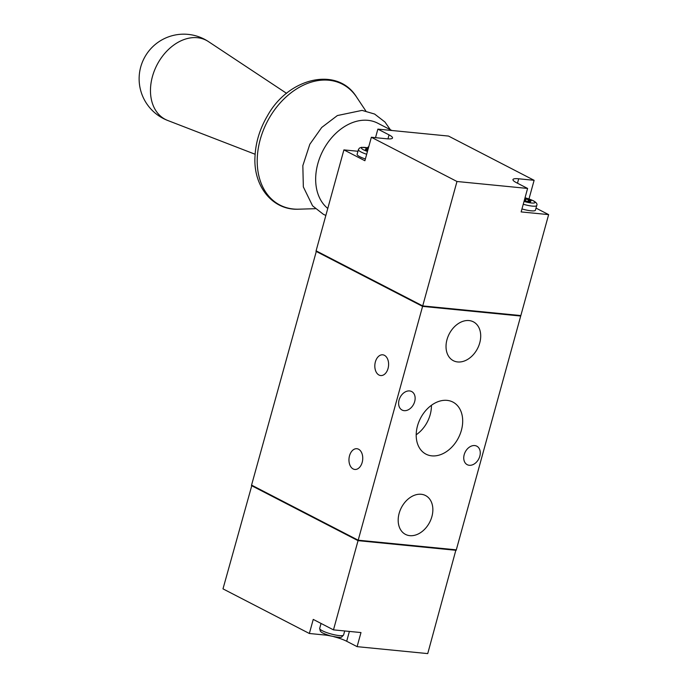 <?xml version="1.0" encoding="UTF-8"?>
<svg xmlns="http://www.w3.org/2000/svg" width="688" height="688" viewBox="0 0 688 688"><rect width="100%" height="100%" fill="white"/><g stroke="black" fill="none" stroke-linecap="round" stroke-linejoin="round"><path stroke-width="1.03" d="M409.592 390.939A10.415 7.585 117.3 0 0 399.53 398.653A10.415 7.585 117.3 0 0 402.093 410.057A10.415 7.585 117.3 0 0 413.617 404.277A10.415 7.585 117.3 0 0 411.665 391.541A10.415 7.585 117.3 0 0 409.592 390.939M474.729 445.566A10.415 7.585 117.3 0 0 464.658 453.28A10.415 7.585 117.3 0 0 467.229 464.684A10.415 7.585 117.3 0 0 478.753 458.905A10.415 7.585 117.3 0 0 476.793 446.168A10.415 7.585 117.3 0 0 474.729 445.566M367.917 149.76L365.345 149.502L367.659 150.698M368.183 148.771L365.904 148.548L367.96 149.606M524.351 200.26L527.55 201.593L530.525 201.885L528.109 200.629L531.084 200.922L528.668 199.675L524.729 198.884M365.38 158.962A12.401 2.365 -164.6 0 1 359.781 156.692A12.401 2.365 -164.6 0 1 357.115 154.318L358.414 149.623A12.401 2.365 15.4 0 0 366.67 154.267M357.958 151.274L343.905 149.889L316.102 250.828L422.707 305.911L520.842 315.568L548.646 214.622L521.134 211.921L527.601 188.443L456.978 181.494L371.357 137.265L386.785 138.778A16.125 3.079 -164.6 0 0 392.513 137.987A16.125 3.079 -164.6 0 0 389.055 134.891L377.875 129.12L448.507 136.069L534.12 180.308L518.692 178.785A16.125 3.079 -164.6 0 0 512.964 179.577A16.125 3.079 -164.6 0 0 516.43 182.673L527.601 188.443M371.357 137.265L364.889 160.734L343.905 149.889M375.519 137.669L377.875 129.12M523.25 204.241A12.401 2.365 15.4 0 0 536.726 205.506L535.427 210.201A12.401 2.365 -164.6 0 1 521.96 208.937M536.012 208.094L548.646 214.622M528.986 198.935L534.12 180.308M456.978 181.494L422.707 305.911M315.973 251.301L422.578 306.384L520.713 316.033L456.307 549.841L358.173 540.192L251.567 485.109L316.325 251.335M520.489 315.534L422.613 306.323L316.42 251M447.088 400.373A29.309 21.345 117.3 0 0 418.958 421.624A29.309 21.345 117.3 0 0 425.365 453.813A29.309 21.345 117.3 0 0 458.406 437.912A29.309 21.345 117.3 0 0 452.257 401.758A29.309 21.345 117.3 0 0 447.088 400.373M416.197 434.764A27.769 20.227 117.3 0 0 431.419 405.301M469.07 320.565A21.861 15.919 117.3 0 0 448.086 336.415A21.861 15.919 117.3 0 0 452.867 360.426A21.861 15.919 117.3 0 0 477.515 348.567A21.861 15.919 117.3 0 0 472.923 321.606A21.861 15.919 117.3 0 0 469.07 320.565M421.219 494.276A21.861 15.919 117.3 0 0 400.235 510.126A21.861 15.919 117.3 0 0 405.026 534.137A21.861 15.919 117.3 0 0 429.665 522.278A21.861 15.919 117.3 0 0 425.081 495.317A21.861 15.919 117.3 0 0 421.219 494.276M455.955 549.807L358.078 540.596L251.885 485.272M422.578 306.384L358.078 540.596M384.429 355.318A10.415 6.854 -84.4 0 0 382.734 354.81A10.415 6.854 -84.4 0 0 374.891 364.511A10.415 6.854 -84.4 0 0 380.696 375.545A10.415 6.854 -84.4 0 0 388.35 367.168A10.415 6.854 -84.4 0 0 384.429 355.318M358.568 449.221A10.415 6.854 -84.4 0 0 356.874 448.714A10.415 6.854 -84.4 0 0 349.031 458.406A10.415 6.854 -84.4 0 0 354.827 469.448A10.415 6.854 -84.4 0 0 362.49 461.072A10.415 6.854 -84.4 0 0 358.568 449.221M333.869 636.701A16.125 3.079 -164.6 0 1 346.683 641.268L357.106 646.651L360.985 632.564L333.474 629.864L313.238 619.406L309.359 633.493L324.788 635.007A16.125 3.079 -164.6 0 1 330.962 636.022M309.359 633.493L222.989 588.868L251.791 485.616M455.86 550.151L427.73 653.6L357.106 646.651M456.178 550.314L358.044 540.656L251.438 485.582M333.474 629.864L358.044 540.656M140.447 68.035A33.282 24.235 -62.7 0 1 149.924 49.708A44.651 44.651 0 0 1 208.43 41.59A44.522 32.431 -62.7 0 0 156.976 64.964A44.522 32.431 -62.7 0 0 167.683 120.46A44.651 44.651 0 0 1 140.447 68.035M327.772 208.447A49.613 36.129 -62.7 0 1 324.676 147.499A49.613 36.129 -62.7 0 1 377.781 123.212L391.893 130.505M367.358 147.731A49.613 36.129 -62.7 0 1 368.82 146.467M525.391 200.475L525.692 199.382M528.393 200.664L528.668 199.675M527.834 201.618L528.109 200.629M368.407 147.989A9.924 1.892 15.4 0 0 361.449 147.929A9.924 1.892 15.4 0 0 367.452 151.446M524.024 201.438A9.924 1.892 15.4 0 0 533.742 203.037A9.924 1.892 15.4 0 0 532.847 200.595A9.924 1.892 15.4 0 0 525.03 197.8M387.955 138.873L389.055 134.891M517.479 183.214L518.692 178.785M325.054 634.052L324.788 635.007M349.392 631.429L346.683 641.268M298.747 209.186A68.026 49.545 -62.7 0 1 267.15 121.888A68.026 49.545 -62.7 0 1 356.633 97.146C337.653 66.1 288.599 77.409 267.494 115.739C259.883 128.665 255.721 142.167 255.016 156.253C253.021 186.164 272.637 210.631 298.747 209.186L315.328 208.688M321.047 623.44L319.688 628.376A12.401 2.365 15.4 0 0 331.014 633.958A12.401 2.365 15.4 0 0 343.596 634.964L344.697 630.965M358.414 149.623L359.385 148.135L361.415 147.318L368.415 147.937M286.595 93.353L208.43 41.59M255.128 154.258L167.683 120.46M365.818 110.957L356.633 97.146M390.311 129.679L384.945 122.008L374.607 114.045L362.069 110.381L337.378 115.55L321.726 127.452L309.824 144.274L302.84 165.645L303.339 186.904L312.576 205.841L323.36 214.295L325.845 215.439M525.039 197.757L533.338 200.741C536.434 202.487 537.56 204.078 536.726 205.506M319.688 628.376L320.281 631.085C321.356 631.825 319.997 632.513 330.309 635.841C337.447 637.389 341.248 637.776 341.695 636.985L343.596 634.964"/></g></svg>
